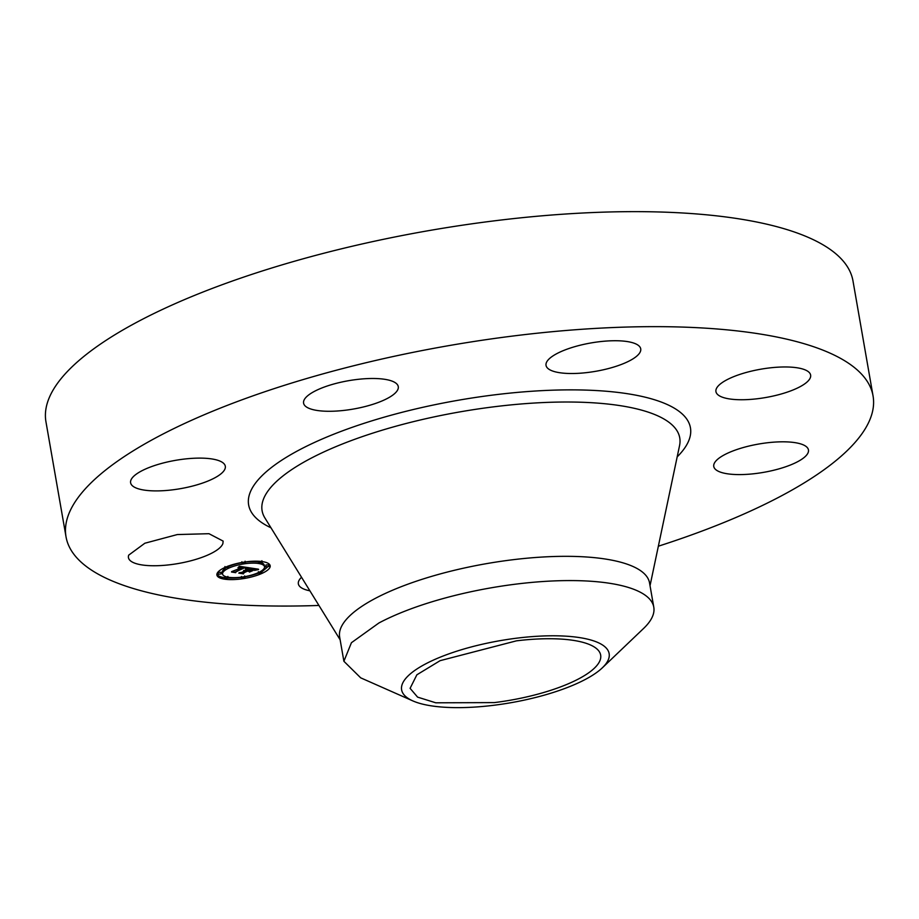<?xml version="1.0" encoding="UTF-8"?>
<svg xmlns="http://www.w3.org/2000/svg" width="919" height="919" viewBox="0 0 919 919"><rect width="100%" height="100%" fill="white"/><g stroke="black" fill="none" stroke-linecap="round" stroke-linejoin="round"><path stroke-width="1.38" d="M222.88 543.588A48.064 14.371 -9.9 0 1 174.277 564.163A48.064 14.371 -9.9 0 1 128.442 557.626A48.064 14.371 -9.9 0 1 128.706 555.133L144.846 543.232L177.31 534.559L208.981 533.698L223.133 541.096L222.88 543.588M318.939 605.449A409.61 122.491 -9.9 0 1 66.019 536.776L45.95 421.775A409.61 122.491 -9.9 0 1 496.329 220.594A409.61 122.491 -9.9 0 1 852.981 280.927L873.05 395.928A409.61 122.491 -9.9 0 1 658.349 546.208M66.019 536.776A409.61 122.491 -9.9 0 1 516.398 335.596A409.61 122.491 -9.9 0 1 873.05 395.928M207.372 481.28A48.064 14.371 -9.9 0 1 158.424 490.884A48.064 14.371 -9.9 0 1 130.613 482.774A48.064 14.371 -9.9 0 1 148.545 467.748A48.064 14.371 -9.9 0 1 197.493 458.133A48.064 14.371 -9.9 0 1 225.304 466.243A48.064 14.371 -9.9 0 1 207.372 481.28M345.429 410.23A48.064 14.371 -9.9 0 1 303.58 403.142A48.064 14.371 -9.9 0 1 356.423 379.536A48.064 14.371 -9.9 0 1 398.272 386.623A48.064 14.371 -9.9 0 1 345.429 410.23M556.19 372.057A48.064 14.371 -9.9 0 1 546.035 365.383A48.064 14.371 -9.9 0 1 576.65 346.141A48.064 14.371 -9.9 0 1 630.56 342.19A48.064 14.371 -9.9 0 1 640.727 348.864A48.064 14.371 -9.9 0 1 610.101 368.105A48.064 14.371 -9.9 0 1 556.19 372.057M716.188 389.128A48.064 14.371 -9.9 0 1 764.803 368.553A48.064 14.371 -9.9 0 1 810.627 375.09A48.064 14.371 -9.9 0 1 810.374 377.583A48.064 14.371 -9.9 0 1 761.759 398.157A48.064 14.371 -9.9 0 1 715.935 391.609A48.064 14.371 -9.9 0 1 716.188 389.128M731.708 451.436A48.064 14.371 -9.9 0 1 780.645 441.832A48.064 14.371 -9.9 0 1 808.456 449.942A48.064 14.371 -9.9 0 1 790.524 464.968A48.064 14.371 -9.9 0 1 741.576 474.572A48.064 14.371 -9.9 0 1 713.764 466.461A48.064 14.371 -9.9 0 1 731.708 451.436M309.898 590.814A48.064 14.371 -9.9 0 1 308.508 590.515A48.064 14.371 -9.9 0 1 298.353 583.852A48.064 14.371 -9.9 0 1 301.535 577.281M224.856 567.505A27.03 8.087 -9.9 0 1 253.207 561.222A27.03 8.087 -9.9 0 1 270.175 565.748A27.03 8.087 -9.9 0 1 262.225 573.284A27.03 8.087 -9.9 0 1 233.874 579.567A27.03 8.087 -9.9 0 1 216.907 575.041A27.03 8.087 -9.9 0 1 224.856 567.505M216.895 574.249A27.03 8.087 170.1 0 0 224.776 577.695M228.142 578.005A27.03 8.087 170.1 0 0 241.582 577.304M244.822 576.787A27.03 8.087 170.1 0 0 258.607 573.123M261.708 571.848A27.03 8.087 170.1 0 0 261.961 571.733L269.91 565.001M343.89 661.278L339.651 637.016A157.287 47.041 -9.9 0 1 512.595 559.763A157.287 47.041 -9.9 0 1 649.549 582.933L653.788 607.183A157.287 47.041 170.1 0 0 516.834 584.013A157.287 47.041 -9.9 0 0 378.881 623.002L351.426 642.714L343.89 661.278L360.696 677.843L412.884 700.921A105.329 31.499 170.1 0 0 585.702 679.233A105.329 31.499 170.1 0 0 602.301 667.86A105.329 31.499 170.1 0 0 557.707 635.833A105.329 31.499 170.1 0 0 425.049 664.196A105.329 31.499 170.1 0 0 412.884 700.921M242.019 562.612A21.298 6.364 170.1 0 0 228.544 566.586A21.298 6.364 170.1 0 0 228.303 566.69M225.419 568.275A21.298 6.364 170.1 0 0 222.283 572.514L222.559 574.053A21.298 6.364 -9.9 0 1 228.82 568.126A21.298 6.364 -9.9 0 1 251.163 563.163A21.298 6.364 -9.9 0 1 264.523 566.736A21.298 6.364 -9.9 0 1 258.262 572.663A21.298 6.364 -9.9 0 1 235.919 577.614A21.298 6.364 -9.9 0 1 222.559 574.053M264.523 566.736L264.258 565.196A21.298 6.364 170.1 0 0 261.582 562.784M258.79 562.037A21.298 6.364 170.1 0 0 245.258 562.106M258.664 561.245L258.928 562.842L262.156 562.279L258.928 562.842M261.858 572.686L258.63 573.249L261.858 572.686L261.398 570.963M268.991 566.403L268.727 564.863L265.982 564.967L265.763 566.966L268.991 566.403L265.763 566.966M225.235 576.466L224.914 578.51L228.142 577.936L224.914 578.51M221.318 573.824L221.042 572.284L218.297 572.388L218.09 574.386L221.318 573.824L218.09 574.386M494.307 702.598L435.778 702.805L417.594 697.119L410.092 688.342L416.87 674.799L440.109 660.669L516.444 640.842A96.725 28.926 -9.9 0 1 600.658 655.086A96.725 28.926 -9.9 0 1 494.307 702.598M602.301 667.86L643.576 628.47A157.287 47.041 170.1 0 0 653.788 607.183M244.454 577.925L241.708 578.04L244.454 577.925M225.706 567.643L228.452 567.528L225.706 567.643M242.616 562.865L245.362 562.75L242.616 562.865M249.233 567.77L245.534 568.746L246.12 567.873L244.443 567.494L235.39 572.192L231.657 571.618L242.042 567.54L238.124 567.862L242.662 567.253L237.975 567.666L239.365 566.299L249.233 567.77M249.233 568.091L245.476 568.964L249.233 568.091M245.695 568.011L244.328 567.896L235.953 571.744L235.689 572.663L231.519 572.02L235.471 572.491L235.643 571.733L244.305 567.747L245.741 568.034M249.991 567.896L258.469 569.194L254.632 570.136L254.908 569.206L252.036 568.631L248.141 570.423L252.07 568.918L254.62 569.837L252.059 569.056L248.842 570.527L252.794 570.274L249.302 571.882L249.313 571.032L247.441 570.745L243.213 573.33L239.204 572.709L241.617 572.422L245.201 570.779L243.627 570.722L245.81 570.492L243.707 570.469L246.51 570.171L250.014 567.896M258.584 569.527L254.506 570.389L258.561 569.447M253.093 570.504L249.417 572.066L253.093 570.504M249.118 571.434L247.452 571.17L243.891 572.813L243.512 573.87L238.791 573.134L243.282 573.697L243.581 572.824L247.464 571.044L249.095 571.285M247.395 568.218L247.268 567.482M247.234 568.264L247.085 567.46M247.062 568.31L246.901 567.425M246.889 568.356L246.717 567.402M246.706 568.401L246.522 567.368M246.522 568.459L246.326 567.345M246.326 568.505L246.12 567.31M246.12 567.873L246.016 567.299M240.33 567.034L240.227 566.426M240.146 567.046L240.031 566.403M239.962 567.069L239.848 566.368M239.79 567.103L239.652 566.345M239.595 567.138L239.457 566.311M239.411 567.184L239.273 566.403M239.216 567.23L239.101 566.586M235.689 572.663L235.574 572.009M256.803 569.55L256.688 568.93M256.539 569.608L256.412 568.884M256.252 569.688L256.102 568.838M256.091 569.734L255.93 568.804M255.919 569.78L255.735 568.781M255.723 569.826L255.539 568.746M255.034 569.298L254.919 568.654M254.977 569.252L254.873 568.643M254.908 569.206L254.804 568.631M248.141 570.423L247.981 569.493M247.441 570.745L247.28 569.814M243.259 572.675L243.087 571.744M243.213 573.33L242.949 571.802M270.967 527.782A224.236 67.053 -9.9 0 1 288.922 455.744A224.236 67.053 -9.9 0 1 495.192 394.768A224.236 67.053 -9.9 0 1 677.177 456.881M340.133 639.785L264.879 517.914A211.979 63.388 -9.9 0 1 495.18 406.646A211.979 63.388 -9.9 0 1 679.566 445.543L650.032 585.69M255.528 569.883L255.321 568.712M255.321 569.941L255.103 568.677M262.156 562.279L261.892 560.739M258.63 573.249L258.365 571.71M228.142 577.936L227.878 576.397M241.708 578.04L241.444 576.5M244.936 577.477L244.672 575.937M228.452 567.528L228.176 565.989M225.224 568.091L224.948 566.552M245.362 562.75L245.097 561.21M242.134 563.313L241.869 561.773"/></g></svg>
